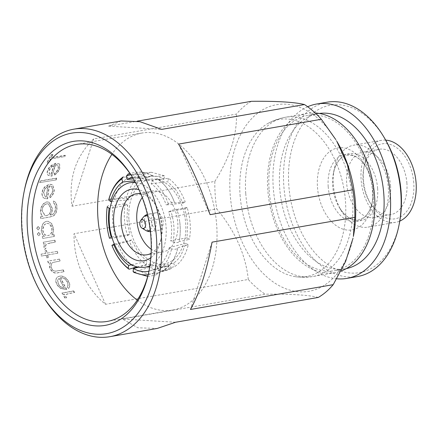 <?xml version="1.0" encoding="UTF-8"?>
<svg xmlns="http://www.w3.org/2000/svg" width="438" height="438" viewBox="0 0 438 438"><rect width="100%" height="100%" fill="white"/><g stroke="black" fill="none" stroke-linecap="round" stroke-linejoin="round"><path stroke-width="0.33" stroke-dasharray="2.19 1.64" d="M143.325 217.226A7.665 4.999 -99.9 0 0 141.841 223.046A7.665 4.999 -99.9 0 0 145.602 230.333M150.185 229.835A7.665 4.999 -99.9 0 0 151.975 223.665A7.665 4.999 -99.9 0 0 147.803 216.153M151.46 221.19A8.848 5.771 -99.9 0 0 158.83 230.268A8.848 5.771 -99.9 0 0 163.16 221.902A8.848 5.771 -99.9 0 0 155.797 212.83A8.848 5.771 -99.9 0 0 151.46 221.19M133.995 272.469L138.966 270.487A46.461 29.707 -106.3 0 0 156.76 273.219A46.461 29.707 -106.3 0 0 160.292 271.79L158.704 273.734L153.952 272.737L152.714 269.731A42.3 27.046 73.7 0 1 149.177 271.1L166.424 266.501L160.576 267.081C157.237 266.873 153.93 265.811 150.667 263.9L138.474 267.207M173.618 263.03L174.811 266.507C181.288 262.088 185.778 254.861 188.269 244.826L177.85 247.711C177.319 249.184 175.222 249.589 171.543 248.926L169.265 247.601L185.887 243.265L181.108 255.058C178.994 258.447 176.498 261.108 173.618 263.03L157.132 267.142L158.364 270.153L163.111 271.149L164.387 269.392A46.461 32.001 -105.5 0 0 177.85 247.711L177.828 247.875C175.435 258.48 170.535 266.238 163.117 271.155M169.265 247.601A42.3 29.138 74.5 0 1 164.693 259.214A42.3 29.138 74.5 0 1 157.132 267.142M168.619 211.987L184.924 208.723L187.699 223.402L187.015 237.861L170.683 240.791L172.961 242.121C176.596 242.942 178.666 242.701 179.164 241.398A46.461 33.228 -101 0 0 179.761 222A46.461 33.228 -101 0 0 178.162 213.739A46.461 33.228 -101 0 0 176.87 209.435C176.257 209.046 174.209 209.512 170.721 210.831L168.619 211.987A42.3 30.255 79 0 1 171.515 226.462A42.3 30.255 79 0 1 170.683 240.791M151.154 183.741L167.787 181.693L176.492 190.661L183.013 203.139L166.205 204.94L168.312 203.79C171.849 202.63 173.957 202.34 174.636 202.909L174.636 202.909A46.461 32.669 -95.7 0 0 157.937 179.388L157.258 178.649L151.959 180.763L151.154 183.741A42.3 29.746 84.3 0 1 159.919 192.583A42.3 29.746 84.3 0 1 166.205 204.94M132.665 177.625A42.3 27.906 86.8 0 1 134.066 177.456L154.05 176.01C157.39 176.224 160.691 177.286 163.954 179.197L146.325 180.587L147.135 177.614L152.643 175.638L153.459 176.465A46.461 30.649 -93.2 0 0 140.395 172.928A46.461 30.649 -93.2 0 0 132.134 175.167L127.841 174.209M134.066 177.456A42.3 27.906 86.8 0 1 136.7 177.428A42.3 27.906 86.8 0 1 146.325 180.587M111.854 201.42L128.734 199.827L133.519 188.039C135.632 184.644 138.129 181.989 141.009 180.062L134.488 180.752M111.832 237.067L129.697 234.368L126.927 219.695L127.611 205.23L110.097 208.192M131.624 264.755L146.839 261.398L138.134 252.436L131.614 239.958L114.345 244.037M128.936 219.816A42.919 27.988 -99.9 0 0 164.666 263.829A42.919 27.988 -99.9 0 0 185.685 223.276A42.919 27.988 -99.9 0 0 149.96 179.262A42.919 27.988 -99.9 0 0 128.936 219.816M149.911 265.68A42.919 27.988 -99.9 0 0 166.068 226.687A42.919 27.988 -99.9 0 0 135.446 182.504M150.825 257.692A36.283 23.657 -99.9 0 0 160.916 239.706A36.283 23.657 -99.9 0 0 161.682 226.419A36.283 23.657 -99.9 0 0 154.576 203.237A36.283 23.657 -99.9 0 0 139.005 189.714M151.105 253.334A30.972 20.197 -99.9 0 0 161.485 236.859A30.972 20.197 -99.9 0 0 162.137 225.515A30.972 20.197 -99.9 0 0 156.07 205.729A30.972 20.197 -99.9 0 0 140.74 193.722M142.246 197.533A30.972 20.197 80.1 0 1 152.008 191.034A30.972 20.197 80.1 0 1 177.79 222.794A30.972 20.197 80.1 0 1 162.618 252.064A30.972 20.197 80.1 0 1 151.236 249.238M46.713 223.199L49.499 223.944L51.826 228.598C52.045 232.43 50.786 234.768 48.038 235.6L48.268 235.578C45.349 235.737 43.565 233.947 42.908 230.202C42.721 228.132 43.192 226.364 44.32 224.897L46.948 223.216L49.735 223.955C51.038 224.979 51.815 226.523 52.056 228.598C52.275 232.414 51.016 234.741 48.268 235.578L48.038 235.6C45.119 235.759 43.329 233.958 42.672 230.207L44.085 224.886L46.948 223.216M54.093 236.482A105.306 68.673 -99.9 0 1 53.808 234.598L52.034 234.927C53.272 233.032 53.754 230.821 53.474 228.28L51.793 223.599L48.164 221.289L46.822 221.338C44.884 221.716 43.384 223.019 42.311 225.247L41.479 230.426C41.741 233.021 42.782 234.949 44.594 236.219L42.448 236.591A104.956 68.438 -99.9 0 0 42.727 238.469L54.317 236.454L42.727 238.469M149.117 270.377A89.823 58.572 -99.9 0 0 149.309 269.441A89.823 58.572 -99.9 0 0 151.203 236.558A89.823 58.572 -99.9 0 0 133.606 179.169A89.823 58.572 -99.9 0 0 133.114 178.348M336.811 141.31A94.69 61.747 -99.9 0 0 265.297 108.405A94.69 61.747 -99.9 0 0 230.164 194.176A94.69 61.747 -99.9 0 0 287.492 289.376A94.69 61.747 -99.9 0 0 353.362 236.476M318.3 297.429C308.412 294.988 290.701 293.909 265.182 294.194L122.41 319.017L137.965 327.788L157.198 328.456M248.302 279.471C245.614 254.555 235.113 231.034 216.805 208.915L74.033 233.739C73.491 261.092 85.624 288.259 105.531 304.3L248.302 279.471A105.306 68.673 -99.9 0 0 265.182 294.194M251.357 101.315A105.306 68.673 -99.9 0 0 236.449 114.094L93.677 138.923C75.495 156.552 68.29 178.994 72.062 206.238L214.834 181.414A105.306 68.673 -99.9 0 0 215.211 195.129A105.306 68.673 -99.9 0 0 216.805 208.915M36.71 228.357L38.194 229.879L39.354 227.897L37.892 226.369L36.71 228.357L38.424 229.879L39.59 227.902L38.128 226.386L36.945 228.362M37.997 229.89L38.424 229.879L37.997 229.89M37.329 234.292L38.878 235.814L39.973 233.832L38.445 232.31L37.329 234.292L39.108 235.797L40.208 233.821L38.681 232.304L37.564 234.281M55.068 242.115A105.306 68.673 -99.9 0 1 54.717 240.243L43.127 242.258A105.306 68.673 -99.9 0 0 43.471 244.136L45.18 243.835C44.178 244.875 43.795 246.216 44.024 247.875L44.78 249.425L45.787 248.193L45.371 247.278C45.267 245.587 45.897 244.431 47.255 243.818L55.292 242.066L49.675 243.085M48.158 257.615A105.306 68.673 -99.9 0 1 47.441 255.009L57.608 253.241A105.306 68.673 -99.9 0 1 57.132 251.401L46.965 253.169A105.306 68.673 -99.9 0 1 46.318 250.536L44.895 250.782A105.306 68.673 -99.9 0 0 45.541 253.421L40.86 254.232A105.306 68.673 -99.9 0 0 41.336 256.071L46.017 255.255A105.306 68.673 -99.9 0 0 46.735 257.862L48.372 257.522L46.948 257.768A104.956 68.438 -99.9 0 1 46.231 255.168L41.336 256.071M63.817 271.779A105.306 68.673 -99.9 0 1 63.127 270.06L54.958 271.264C53.239 271.051 52.018 269.967 51.295 267.996C50.556 265.499 51.022 263.687 52.68 262.554L59.891 261.01A105.306 68.673 -99.9 0 1 59.327 259.214L47.731 261.229A105.306 68.673 -99.9 0 0 48.3 263.024L50.392 262.658C49.324 264.317 49.193 266.282 49.981 268.554C51.952 272.365 54.591 273.783 57.893 272.808L63.817 271.779L58.09 272.66C54.788 273.635 52.149 272.222 50.184 268.423C49.395 266.156 49.532 264.202 50.6 262.548L48.3 263.024M66.477 289.485A105.306 68.673 -99.9 0 1 60.504 277.807C63.225 277.621 65.421 279.001 67.102 281.941C68.147 284.065 68.169 285.795 67.162 287.131L68.596 288.396C69.992 286.786 70.003 284.618 68.624 281.897C66.313 277.791 63.269 275.885 59.486 276.175L57.329 277.144L56.316 278.42C55.473 280.03 55.582 281.897 56.644 284.021C57.75 286.2 59.431 287.799 61.681 288.817L66.477 289.485L61.851 288.62C59.606 287.602 57.931 286.009 56.825 283.84C55.768 281.716 55.659 279.855 56.502 278.256L57.329 277.144M74.427 292.622A105.306 68.673 -99.9 0 1 73.507 291.133L61.917 293.148A105.306 68.673 -99.9 0 0 62.831 294.643L64.539 294.341C63.789 295.207 63.778 296.285 64.501 297.572L65.738 298.743L66.439 297.747L65.744 297.052L65.7 295.092L66.718 294.259L74.586 292.409L66.877 294.04L65.7 295.092M24.429 190.136A105.306 68.673 -99.9 0 0 22.201 228.691A105.306 68.673 -99.9 0 0 42.831 295.973M53.808 234.598L51.804 234.949C53.042 233.054 53.518 230.831 53.244 228.286L51.558 223.583L47.917 221.261L46.587 221.316C44.654 221.688 43.148 222.991 42.075 225.231L41.249 230.432C41.511 233.027 42.546 234.965 44.364 236.241L42.218 236.613A105.306 68.673 -99.9 0 0 42.497 238.502M137.236 300.107A89.823 58.572 -99.9 0 0 172.698 310.038A89.823 58.572 -99.9 0 0 216.695 225.17A89.823 58.572 -99.9 0 0 141.923 133.053A89.823 58.572 -99.9 0 0 111.898 154.373M399.346 223.44A84.956 55.396 80.1 0 1 340.249 270.903A84.956 55.396 80.1 0 1 288.817 185.488A84.956 55.396 80.1 0 1 320.337 108.536A84.956 55.396 80.1 0 1 384.498 138.058M327.175 102.191A88.492 57.706 -99.9 0 0 283.829 185.805A88.492 57.706 -99.9 0 0 357.496 276.559M413.762 182.865A38.051 24.813 -99.9 0 0 390.723 144.606A38.051 24.813 -99.9 0 0 364.252 165.86A38.051 24.813 -99.9 0 0 363.447 179.794A38.051 24.813 -99.9 0 0 370.898 204.108A38.051 24.813 -99.9 0 0 399.642 217.33A38.051 24.813 -99.9 0 0 413.762 182.865M406.907 183.298A33.184 21.637 -99.9 0 0 379.281 149.265A33.184 21.637 -99.9 0 0 363.732 168.471A33.184 21.637 -99.9 0 0 363.031 180.62A33.184 21.637 -99.9 0 0 369.53 201.825A33.184 21.637 -99.9 0 0 390.652 214.653A33.184 21.637 -99.9 0 0 406.907 183.298M315.218 112.993A80.795 52.686 -99.9 0 0 307.339 113.453A80.795 52.686 -99.9 0 0 267.771 189.796A80.795 52.686 -99.9 0 0 335.026 272.65A80.795 52.686 -99.9 0 0 341.016 271.045M319.318 113.453A78.758 51.361 -99.9 0 0 318.267 113.617A78.758 51.361 -99.9 0 0 279.69 188.039A78.758 51.361 -99.9 0 0 345.254 268.806A78.758 51.361 -99.9 0 0 346.299 268.609M269.113 189.878A78.758 51.361 -99.9 0 0 334.676 270.646A78.758 51.361 -99.9 0 0 373.253 196.229A78.758 51.361 -99.9 0 0 307.69 115.457A78.758 51.361 -99.9 0 0 269.113 189.878M307.662 106.746A88.492 57.706 -99.9 0 0 273.257 187.645A88.492 57.706 -99.9 0 0 336.751 278.782M317.484 187.234A41.594 27.123 -99.9 0 0 342.664 229.052A41.594 27.123 -99.9 0 0 371.599 205.816A41.594 27.123 -99.9 0 0 372.475 190.59A41.594 27.123 -99.9 0 0 364.328 164.015A41.594 27.123 -99.9 0 0 332.913 149.561A41.594 27.123 -99.9 0 0 317.484 187.234M333.329 184.48A41.594 27.123 -99.9 0 0 341.476 211.056A41.594 27.123 -99.9 0 0 367.953 227.136A41.594 27.123 -99.9 0 0 388.325 187.836A41.594 27.123 -99.9 0 0 353.701 145.181A41.594 27.123 -99.9 0 0 334.21 169.254A41.594 27.123 -99.9 0 0 333.329 184.48M385.708 140.127A41.594 27.123 -99.9 0 0 381.476 140.352A41.594 27.123 -99.9 0 0 361.109 179.651A41.594 27.123 -99.9 0 0 395.728 222.307A41.594 27.123 -99.9 0 0 399.79 221.086M390.57 186.139A33.184 21.637 -99.9 0 0 362.949 152.106A33.184 21.637 -99.9 0 0 346.693 183.462A33.184 21.637 -99.9 0 0 374.32 217.494A33.184 21.637 -99.9 0 0 390.57 186.139M240.046 194.779A79.738 51.996 -99.9 0 0 295.086 276.63A79.738 51.996 -99.9 0 0 345.478 201.212A79.738 51.996 -99.9 0 0 268.401 123.188A79.738 51.996 -99.9 0 0 240.046 194.779M121.118 120.954L108.586 126.139L137.187 121.167M40.635 216.673A105.306 68.673 -99.9 0 0 40.674 218.551L49.877 216.952L53.414 215.775C55.626 213.996 56.726 211.417 56.721 208.039C56.902 204.382 55.807 202.038 53.436 201.009A105.306 68.673 -99.9 0 0 53.31 202.843C54.783 203.851 55.445 205.608 55.303 208.11C55.226 212.184 53.66 214.461 50.605 214.943L50.003 215.047C51.427 213.213 52.177 211.061 52.253 208.581L49.029 202.071L46.811 201.902C43.116 202.969 40.997 205.898 40.455 210.694C40.411 213.136 41.145 215.014 42.661 216.323L40.871 216.717A104.956 68.438 -99.9 0 0 40.909 218.589L50.107 216.991L53.65 215.814C55.861 214.029 56.962 211.461 56.956 208.105C57.137 204.458 56.037 202.121 53.671 201.097A104.956 68.438 -99.9 0 0 53.545 202.925C55.018 203.927 55.681 205.679 55.538 208.176C55.462 212.238 53.896 214.511 50.841 214.987L50.239 215.091C51.662 213.262 52.412 211.116 52.489 208.647L49.27 202.164L47.041 201.995C43.351 203.057 41.232 205.98 40.69 210.755C40.646 213.191 41.38 215.063 42.897 216.367L40.871 216.717M47.424 198.726A105.306 68.673 -99.9 0 1 49.335 185.832L51.427 186.161L52.686 190.267C52.308 192.6 51.251 194.521 49.516 196.032L50.003 197.516C52.253 195.671 53.611 193.251 54.077 190.24L52.423 184.666L49.417 184.163L45.213 186.44C43.482 188.083 42.431 190.059 42.07 192.37C41.709 194.768 42.207 196.585 43.57 197.823L44.545 198.458L47.66 198.825L44.545 198.458M55.955 179.766A105.306 68.673 -99.9 0 1 56.376 178.096L40.104 180.927A105.306 68.673 -99.9 0 0 39.688 182.597L56.179 179.93L39.688 182.597M51.722 175.988A105.306 68.673 -99.9 0 1 55.703 164.589L58.024 165.093L58.221 168.373C57.466 170.431 56.124 172.15 54.192 173.536L54.422 174.861C56.913 173.158 58.632 170.979 59.573 168.318L59.431 163.949L56.064 163.155L51.602 165.214C49.642 166.664 48.295 168.411 47.561 170.442C46.811 172.561 47.003 174.165 48.125 175.249L51.941 176.169L48.339 175.43C47.216 174.351 47.025 172.753 47.769 170.645C48.508 168.614 49.85 166.878 51.804 165.433L56.267 163.374L59.431 163.949M50.206 159.114L64.446 156.64A105.306 68.673 -99.9 0 1 65.169 155.266L50.934 157.74A105.306 68.673 -99.9 0 1 52.774 154.504L51.147 154.784A105.306 68.673 -99.9 0 0 46.899 162.832L48.525 162.547A105.306 68.673 -99.9 0 1 50.206 159.114L64.446 156.64M214.834 181.414C229.879 157.576 237.084 135.139 236.449 114.094M175.529 322.259L122.41 319.017M108.586 126.139L161.704 129.38M178.584 144.102L210.081 214.658M105.531 304.3L74.033 233.739M72.062 206.238L93.677 138.923M212.052 242.159L190.437 309.474M64.638 156.875A104.956 68.438 -99.9 0 1 65.361 155.506L65.169 155.266M50.403 159.355A104.956 68.438 -99.9 0 0 48.727 162.772L48.525 162.547M52.774 154.504L52.96 154.756L51.328 155.041A104.956 68.438 -99.9 0 0 47.101 163.056L46.899 162.832M47.101 163.056L48.727 162.772M52.96 154.756A104.956 68.438 -99.9 0 0 51.126 157.981L50.934 157.74M65.361 155.506L51.126 157.981M54.422 174.861L54.64 175.036C57.126 173.344 58.84 171.17 59.787 168.52L59.639 164.168M55.703 164.589L55.911 164.803A104.956 68.438 -99.9 0 0 51.941 176.169M55.911 164.803L58.238 165.312L58.429 168.57C57.679 170.623 56.338 172.337 54.405 173.722L54.64 175.036M49.165 170.475L51.465 167.075L54.422 165.208A104.956 68.438 -99.9 0 0 50.994 174.795L49.549 174.247L48.957 170.278L51.257 166.862L54.213 164.995A105.306 68.673 -99.9 0 0 50.781 174.614L49.335 174.067L48.957 170.278M56.376 178.096L56.595 178.266A104.956 68.438 -99.9 0 0 56.179 179.93M56.595 178.266L40.329 181.091A104.956 68.438 -99.9 0 0 39.907 182.761M50.003 197.516L50.233 197.62C52.489 195.786 53.841 193.366 54.307 190.366L52.653 184.82L49.642 184.31L45.442 186.588C43.707 188.22 42.661 190.191 42.3 192.496C41.938 194.883 42.442 196.695 43.805 197.932L44.775 198.556M49.335 185.832L49.565 185.975A104.956 68.438 -99.9 0 0 47.66 198.825M49.565 185.975L51.657 186.303L52.916 190.393C52.538 192.715 51.481 194.631 49.746 196.142L50.233 197.62M43.707 192.342L45.415 188.488L48.103 186.402A104.956 68.438 -99.9 0 0 46.428 197.275L45.377 196.969L43.477 192.216L45.185 188.351L47.879 186.26A105.306 68.673 -99.9 0 0 46.193 197.166L45.152 196.865L43.477 192.216M54.038 234.576A104.956 68.438 -99.9 0 0 54.317 236.454M46.97 203.807L48.645 203.911L51.065 208.992C50.879 212.72 49.39 214.965 46.603 215.72L45.273 215.731L42.114 210.656C42.47 206.928 44.09 204.645 46.97 203.807L48.404 203.829L50.83 208.926C50.649 212.665 49.165 214.916 46.368 215.677L45.037 215.688L41.878 210.596C42.234 206.851 43.855 204.557 46.735 203.725M43.471 244.136L45.404 243.785C44.402 244.826 44.019 246.167 44.249 247.815L45.005 249.359L46.012 248.127L45.596 247.218C45.492 245.532 46.121 244.382 47.485 243.769L49.899 243.035M54.717 240.243L54.947 240.199A104.956 68.438 -99.9 0 0 55.292 242.066M54.947 240.199L43.351 242.219A104.956 68.438 -99.9 0 0 43.701 244.086M47.441 255.009L47.654 254.921A104.956 68.438 -99.9 0 0 48.372 257.522M47.654 254.921L57.608 253.241M57.132 251.401L57.351 251.324A104.956 68.438 -99.9 0 0 57.827 253.153M57.351 251.324L46.965 253.169M46.318 250.536L46.538 250.465A104.956 68.438 -99.9 0 0 47.184 253.093M46.538 250.465L45.114 250.711A104.956 68.438 -99.9 0 0 45.755 253.339L41.079 254.155A104.956 68.438 -99.9 0 0 41.555 255.984M63.127 270.06L63.324 269.918A104.956 68.438 -99.9 0 0 64.014 271.631M63.324 269.918L55.155 271.122C53.441 270.914 52.221 269.83 51.498 267.87C50.764 265.384 51.224 263.572 52.888 262.439L59.891 261.01M59.327 259.214L59.535 259.104A104.956 68.438 -99.9 0 0 60.099 260.895M59.535 259.104L47.945 261.119A104.956 68.438 -99.9 0 0 48.508 262.909M68.596 288.396L68.766 288.193C70.168 286.589 70.179 284.432 68.804 281.711C66.499 277.621 63.455 275.726 59.678 276.017L57.515 276.986M60.504 277.807L60.696 277.637A104.956 68.438 -99.9 0 0 66.647 289.283M60.696 277.637C63.417 277.457 65.612 278.825 67.282 281.76C68.328 283.873 68.344 285.598 67.337 286.934L68.766 288.193M58.292 283.676L57.717 280.074L59.349 278.059A104.956 68.438 -99.9 0 0 64.353 287.99C61.747 287.711 59.727 286.271 58.292 283.676L57.531 280.243L59.163 278.229A105.306 68.673 -99.9 0 0 64.183 288.188C61.577 287.908 59.552 286.468 58.112 283.857M62.831 294.643L64.698 294.128C63.953 294.993 63.937 296.066 64.654 297.342L65.886 298.513L66.592 297.517L65.897 296.827L65.853 294.873M73.507 291.133L73.672 290.92A104.956 68.438 -99.9 0 0 74.586 292.409M73.672 290.92L62.081 292.94A104.956 68.438 -99.9 0 0 62.995 294.424M111.898 245.285C112.325 245.756 114.291 245.346 117.789 244.048A46.461 27.687 -103.6 0 0 134.488 267.569M107.244 206.96C107.573 205.449 109.582 204.979 113.261 205.553A46.461 27.129 -98.9 0 0 115.555 237.516C112.002 238.633 109.982 238.874 109.489 238.25M123.204 176.93L128.038 177.565A46.461 28.355 -94.7 0 0 114.575 199.246C110.94 198.491 108.969 198.797 108.662 200.155M147.135 177.614A45.574 30.069 -93.2 0 0 130.759 174.685M168.312 203.79A45.574 32.045 -95.7 0 0 151.959 180.763M179.761 222C180.604 228.729 180.401 235.239 179.147 241.535L189.397 239.416L187.015 237.861M172.961 242.121A45.574 32.598 -101 0 0 170.721 210.831M158.364 270.153A45.574 31.394 -105.5 0 0 171.543 248.926M148.126 274.664A45.574 29.143 -106.3 0 0 153.952 272.737M131.614 239.958L129.434 241.239L117.789 244.048M137.154 266.923L146.133 264.76C138.961 259.504 133.393 251.664 129.434 241.239M146.133 264.76L146.839 261.398M127.611 205.23L125.224 203.681L113.261 205.553M115.555 237.516L127.518 235.639C124.206 224.831 123.445 214.177 125.224 203.681M127.518 235.639L129.697 234.368M141.009 180.062L139.815 176.585L128.038 177.565M114.575 199.246L126.352 198.266C128.849 188.231 133.333 181.004 139.815 176.585M126.352 198.266L128.734 199.827M151.4 176.038L144.513 178.009L133.437 178.901M163.954 179.197L164.655 175.83L153.459 176.465M132.134 175.167L143.325 174.532L151.406 172.298L164.655 175.83M143.325 174.532L144.513 178.009M183.013 203.139L185.192 201.858L174.636 202.909C170.842 192.2 165.049 184.113 157.258 178.644M157.937 179.388L168.488 178.337C175.665 183.588 181.233 191.428 185.192 201.858M168.488 178.337L167.787 181.693M176.87 209.435L187.108 207.453C190.415 218.261 191.182 228.915 189.397 239.416M187.108 207.453L184.924 208.723M164.387 269.392L174.811 266.507M188.269 244.826L185.887 243.265M166.424 266.501L170.114 265.083L152.714 269.731M150.667 263.9L149.971 267.262L138.966 270.487M160.292 271.79L171.302 268.565L167.655 270.027L158.83 270.569L149.971 267.262M171.302 268.565L170.114 265.083M328.188 186.555A33.989 22.163 -99.9 0 0 348.768 220.725A33.989 22.163 -99.9 0 0 372.41 201.737A33.989 22.163 -99.9 0 0 373.127 189.298A33.989 22.163 -99.9 0 0 366.469 167.579A33.989 22.163 -99.9 0 0 340.802 155.769A33.989 22.163 -99.9 0 0 328.188 186.555M156.065 223.139A8.848 5.771 -99.9 0 0 149.588 214.012A8.848 5.771 -99.9 0 0 148.696 214.062A8.848 5.771 -99.9 0 0 144.365 222.422A8.848 5.771 -99.9 0 0 150.842 231.549A8.848 5.771 -99.9 0 0 151.729 231.499A8.848 5.771 -99.9 0 0 156.065 223.139M245.762 193.623A80.795 52.686 -99.9 0 0 313.017 276.477A80.795 52.686 -99.9 0 0 352.59 200.139A80.795 52.686 -99.9 0 0 285.335 117.28A80.795 52.686 -99.9 0 0 245.762 193.623M377.616 188.515A33.989 22.163 -99.9 0 0 357.036 154.346A33.989 22.163 -99.9 0 0 333.395 173.333A33.989 22.163 -99.9 0 0 332.677 185.778A33.989 22.163 -99.9 0 0 339.335 207.492A33.989 22.163 -99.9 0 0 365.007 219.301A33.989 22.163 -99.9 0 0 377.616 188.515M371.599 205.816L372.41 201.737L370.86 207.273C369.404 211.056 367.608 213.974 365.473 216.027C364.657 217.325 362.335 218.578 358.514 219.794C354.501 219.942 351.895 219.542 350.69 218.6C347.986 217.385 345.308 215.244 342.664 212.173L339.335 207.492L341.476 211.056M364.328 164.015L366.469 167.579L363.14 162.898C360.496 159.826 357.824 157.685 355.119 156.476C353.909 155.528 351.303 155.129 347.296 155.276C343.469 156.492 341.147 157.751 340.331 159.043C338.196 161.102 336.4 164.02 334.944 167.798L333.395 173.333L334.21 169.254M150.393 231.631A8.848 8.848 0 0 0 151.729 231.499L158.83 230.268M164.666 263.829L149.796 266.419M156.07 205.729L154.576 203.237M152.008 191.034L136.355 193.755M133.606 179.169L132.61 177.505M141.923 133.053L76.436 144.441M363.732 168.471L364.252 165.86M335.026 272.65L313.017 276.477C307.049 277.506 301.076 277.555 295.086 276.63M345.254 268.806L334.676 270.646M395.728 222.307L367.953 227.136M379.281 149.265L362.949 152.106M307.339 113.453L285.335 117.28C279.373 118.326 273.728 120.297 268.401 123.188M390.652 214.653L374.32 217.494M381.476 140.352L353.701 145.181M318.267 113.617L307.69 115.457M369.53 201.825L370.898 204.108M172.698 310.038L107.211 321.426M149.309 269.441L148.931 271.341M162.618 252.064L146.965 254.785M161.485 236.859L160.916 239.706M152.643 175.633L141.31 171.663L129.823 173.311M178.162 213.739L176.87 209.43M147.672 276.389L154.499 275.453L158.709 273.734M149.96 179.262L135.09 181.847M151.406 172.298L140.395 172.928M167.655 270.027L156.76 273.219M155.797 212.83L148.696 214.062A8.848 8.848 0 0 0 147.398 214.39"/><path stroke-width="0.66" d="M139.793 223.906A4.424 2.885 -99.9 0 0 141.967 228.116A4.424 2.885 -99.9 0 0 145.646 224.261A4.424 2.885 -99.9 0 0 143.702 220.21A4.424 2.885 -99.9 0 0 140.647 220.544A4.424 2.885 -99.9 0 0 139.793 223.906M141.967 228.116L145.602 230.333A7.665 4.999 -99.9 0 0 147.453 230.946A7.665 4.999 -99.9 0 0 150.185 229.835M147.803 216.153A7.665 4.999 -99.9 0 0 146.363 215.764A7.665 4.999 -99.9 0 0 143.325 217.226L143.325 217.226A8.848 8.848 0 0 1 147.398 214.39M138.474 267.207L133.491 268.56L133.075 271.461L133.995 272.469L147.672 276.389M148.947 271.16A42.3 27.046 73.7 0 1 143.45 271.659A42.3 27.046 73.7 0 1 133.491 268.56M134.488 180.752L122.684 182.005L121.841 178.928L123.204 176.93M123.198 176.925C116.382 181.715 111.542 189.364 108.684 199.859L110.551 201.546A42.3 25.82 85.3 0 1 115.457 189.873A42.3 25.82 85.3 0 1 122.684 182.005M110.097 208.192L109.128 208.357L107.255 206.731C105.744 217.089 106.494 227.618 109.495 238.305L111.197 237.161A42.3 24.703 81.1 0 1 108.635 222.624A42.3 24.703 81.1 0 1 109.128 208.357M114.345 244.037L111.909 245.346C116.13 255.759 121.824 263.714 128.991 269.206L128.246 268.313L128.657 265.406A42.3 25.212 76.4 0 1 120.231 256.504A42.3 25.212 76.4 0 1 113.606 244.207M135.446 182.504A42.919 27.988 -99.9 0 0 130.343 182.673A42.919 27.988 -99.9 0 0 109.319 223.227A42.919 27.988 -99.9 0 0 145.049 267.246A42.919 27.988 -99.9 0 0 149.911 265.68M139.005 189.714A36.283 23.657 -99.9 0 0 113.71 223.495A36.283 23.657 -99.9 0 0 150.825 257.692M140.74 193.722A30.972 20.197 -99.9 0 0 136.355 193.755A30.972 20.197 -99.9 0 0 121.184 223.019A30.972 20.197 -99.9 0 0 146.965 254.785A30.972 20.197 -99.9 0 0 151.105 253.334M151.236 249.238A30.972 20.197 80.1 0 1 136.837 220.298A30.972 20.197 80.1 0 1 142.246 197.533M150.902 237.161A93.36 60.882 -99.9 0 0 132.61 177.505A93.36 60.882 -99.9 0 0 62.097 145.06A93.36 60.882 -99.9 0 0 27.457 229.632A93.36 60.882 -99.9 0 0 83.981 323.496A93.36 60.882 -99.9 0 0 148.931 271.341A93.36 60.882 -99.9 0 0 150.902 237.161M133.114 178.348A89.823 58.572 -99.9 0 0 76.436 144.441A89.823 58.572 -99.9 0 0 32.439 229.315A89.823 58.572 -99.9 0 0 107.211 321.426A89.823 58.572 -99.9 0 0 149.117 270.377M352.968 238.431L345.582 261.513L333.209 284.651L190.437 309.474C199.509 293.427 206.714 270.991 212.052 242.159L354.829 217.33L353.362 236.476A94.69 61.747 -99.9 0 0 355.36 201.814A94.69 61.747 -99.9 0 0 336.811 141.31L347.35 164.584L352.853 189.835L210.081 214.658C200.703 187.07 190.201 163.549 178.584 144.102L321.355 119.273A105.306 68.673 -99.9 0 0 304.476 104.556L161.704 129.38L139.946 121.687L121.118 120.954L73.781 129.183A105.306 68.673 -99.9 0 0 24.429 190.136L24.052 192.036A101.769 66.362 -99.9 0 0 21.9 229.293A101.769 66.362 -99.9 0 0 41.834 294.314A101.769 66.362 -99.9 0 0 118.698 329.683A101.769 66.362 -99.9 0 0 156.459 237.5A101.769 66.362 -99.9 0 0 94.843 135.183A101.769 66.362 -99.9 0 0 24.052 192.036M354.829 217.33A105.306 68.673 -99.9 0 0 354.446 203.621A105.306 68.673 -99.9 0 0 352.853 189.835M41.834 294.314L42.831 295.973A105.306 68.673 -99.9 0 0 109.861 336.685L157.198 328.456L175.529 322.259L318.3 297.429A105.306 68.673 -99.9 0 0 333.209 284.651M109.861 336.685A105.306 68.673 -99.9 0 0 161.441 237.182A105.306 68.673 -99.9 0 0 73.781 129.183M111.898 154.373A89.823 58.572 -99.9 0 0 97.931 217.927A89.823 58.572 -99.9 0 0 137.236 300.107M383.502 136.399L384.498 138.058A84.956 55.396 80.1 0 1 401.142 192.337A84.956 55.396 80.1 0 1 399.346 223.44L398.969 225.34A88.492 57.706 -99.9 0 0 400.836 192.944A88.492 57.706 -99.9 0 0 383.502 136.399A88.492 57.706 -99.9 0 0 327.175 102.191L316.597 104.025A88.492 57.706 -99.9 0 0 307.662 106.746M336.751 278.782A88.492 57.706 -99.9 0 0 346.918 278.398L357.496 276.559A88.492 57.706 -99.9 0 0 398.969 225.34M341.016 271.045A80.795 52.686 -99.9 0 0 374.6 196.312A80.795 52.686 -99.9 0 0 315.218 112.993M346.299 268.609A78.758 51.361 -99.9 0 0 383.825 194.39A78.758 51.361 -99.9 0 0 319.318 113.453M346.918 278.398A88.492 57.706 -99.9 0 0 390.263 194.779A88.492 57.706 -99.9 0 0 316.597 104.025M399.79 221.086A41.594 27.123 -99.9 0 0 416.1 183.007A41.594 27.123 -99.9 0 0 385.708 140.127M137.187 121.167L251.357 101.315C276.915 101.036 294.621 102.114 304.476 104.556M321.355 119.273L335.683 139.437M137.154 266.923L128.991 269.206M111.898 245.285A45.574 27.161 -103.6 0 0 128.246 268.313M107.244 206.96A45.574 26.614 -98.9 0 0 109.489 238.25M121.841 178.928A45.574 27.818 -94.7 0 0 108.662 200.155M129.823 173.311L127.841 174.204L126.253 176.344L127.102 179.416A42.3 27.906 86.8 0 1 132.665 177.625M130.759 174.685A45.574 30.069 -93.2 0 0 126.253 176.344M133.075 271.461A45.574 29.143 -106.3 0 0 148.126 274.664M128.657 265.406L131.624 264.755M111.197 237.161L111.832 237.067M110.551 201.546L111.854 201.42M127.102 179.416L133.437 178.901M145.602 230.333A8.848 8.848 0 0 0 150.393 231.631M149.796 266.419L145.049 267.246M135.09 181.847L130.343 182.673M140.647 220.544L143.325 217.226"/></g></svg>
